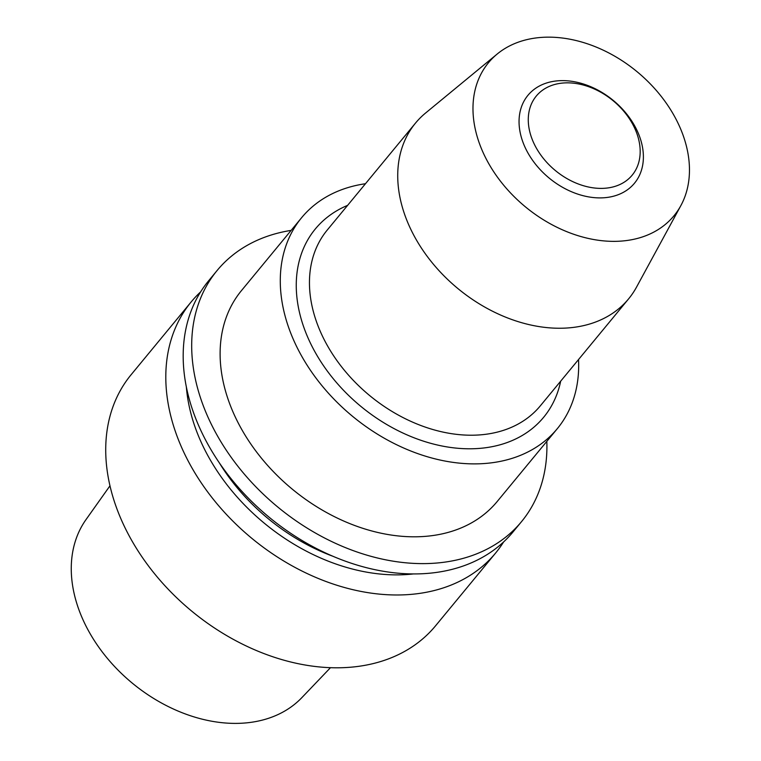 <?xml version="1.0" encoding="UTF-8"?>
<svg xmlns="http://www.w3.org/2000/svg" width="761" height="761" viewBox="0 0 761 761"><rect width="100%" height="100%" fill="white"/><g stroke="black" fill="none" stroke-linecap="round" stroke-linejoin="round"><path stroke-width="1.14" d="M330.455 667.711L301.813 697.675A140.091 102.126 -140.5 0 1 132.376 683.207A140.091 102.126 -140.5 0 1 86.012 519.592L109.993 485.784M558.431 83.634A62.155 45.308 -140.5 0 1 640.125 153.712A62.155 45.308 -140.5 0 1 554.151 169.522A62.155 45.308 -140.5 0 1 558.431 83.634M552.553 81.503A69.061 50.34 -140.5 0 1 643.33 159.372A69.061 50.34 -140.5 0 1 547.806 176.933A69.061 50.34 -140.5 0 1 552.553 81.503M531.302 38.687A120.248 87.658 -140.5 0 1 654.698 88.618A120.248 87.658 -140.5 0 1 680.876 205.565A120.248 87.658 -140.5 0 1 525.442 206.878A120.248 87.658 -140.5 0 1 497.218 54.012A120.248 87.658 -140.5 0 1 531.302 38.687M680.876 205.565L636.529 287.116A138.121 100.69 -140.5 0 1 628.596 298.873A138.121 100.69 -140.5 0 1 457.979 288.628A138.121 100.69 -140.5 0 1 415.535 123.054A138.121 100.69 -140.5 0 1 425.57 113.037L497.218 54.012M628.596 298.873L540.32 405.851A138.121 100.69 -140.5 0 1 369.703 395.596A138.121 100.69 -140.5 0 1 327.259 230.031L415.535 123.054M560.676 381.185A147.986 107.881 -140.5 0 1 360.828 406.355A147.986 107.881 -140.5 0 1 347.606 205.365M578.531 359.544A165.746 120.828 -140.5 0 1 557.328 428.643A165.746 120.828 -140.5 0 1 352.59 416.343A165.746 120.828 -140.5 0 1 301.651 217.656A165.746 120.828 -140.5 0 1 360.666 184.514A165.746 120.828 -140.5 0 1 365.47 183.724M557.328 428.643L497.152 501.566A165.746 120.828 -140.5 0 1 292.414 489.266A165.746 120.828 -140.5 0 1 241.475 290.588L301.651 217.656M546.826 441.37A197.318 143.839 -140.5 0 1 521.504 521.665A197.318 143.839 -140.5 0 1 277.765 507.016A197.318 143.839 -140.5 0 1 217.123 270.488A197.318 143.839 -140.5 0 1 287.382 231.03A197.318 143.839 -140.5 0 1 291.149 230.393M521.504 521.665L513 531.977A197.318 143.839 -140.5 0 1 269.261 517.328A197.318 143.839 -140.5 0 1 208.619 280.799L217.123 270.488M332.595 556.148A171.663 125.137 -140.5 0 1 219.12 462.517M413.223 573.956A179.872 131.12 -140.5 0 1 186.34 386.731M503.62 541.937A197.318 143.839 -140.5 0 1 495.62 553.028A197.318 143.839 -140.5 0 1 251.881 538.379A197.318 143.839 -140.5 0 1 191.239 301.851A197.318 143.839 -140.5 0 1 200.619 291.891M495.62 553.028L435.53 625.846A197.318 143.839 -140.5 0 1 191.801 611.197A197.318 143.839 -140.5 0 1 131.158 374.669L191.239 301.851"/></g></svg>

